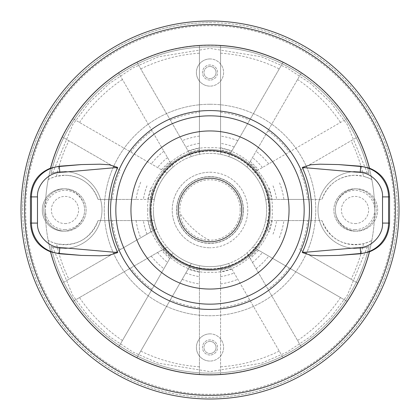 <?xml version="1.0" encoding="UTF-8"?>
<svg xmlns="http://www.w3.org/2000/svg" width="420" height="420" viewBox="0 0 420 420"><rect width="100%" height="100%" fill="white"/><g stroke="black" fill="none" stroke-linecap="round" stroke-linejoin="round"><path stroke-width="0.32" stroke-dasharray="2.1 1.58" d="M240.214 210A30.214 30.214 0 0 1 209.328 240.203A30.214 30.214 0 0 1 179.786 210A30.214 30.214 0 0 1 210 179.786A30.214 30.214 0 0 1 240.214 210M243.233 210A33.233 33.233 0 0 1 210 243.233A33.233 33.233 0 0 1 176.768 210A33.233 33.233 0 0 1 210 176.768A33.233 33.233 0 0 1 243.233 210A33.233 33.233 0 0 1 210 243.233A33.233 33.233 0 0 1 176.768 210A33.233 33.233 0 0 1 210 176.768A33.233 33.233 0 0 1 243.233 210A33.233 33.233 0 0 0 210 176.768A33.233 33.233 0 0 0 176.768 210M45.554 201.637A164.656 164.656 0 0 1 48.174 179.592C48.809 178.988 51.576 177.896 56.485 176.311L64.979 175.256A34.745 34.745 0 0 0 48.174 179.592A164.656 164.656 0 0 1 357.588 136.999L351.089 140.753A157.169 157.169 0 0 1 363.515 176.311C368.408 177.891 371.175 178.983 371.826 179.592A164.656 164.656 0 0 1 374.656 210A164.656 164.656 0 0 0 210 45.344A164.656 164.656 0 0 0 45.344 210A164.656 164.656 0 0 1 45.554 201.637A21.147 21.147 0 0 1 86.132 210A21.147 21.147 0 0 1 45.554 218.363A21.147 21.147 0 0 1 45.554 201.637M210 24.512A185.488 185.488 0 0 1 395.488 210A185.488 185.488 0 0 1 210 395.488A185.488 185.488 0 0 1 24.512 210A185.488 185.488 0 0 1 210 24.512M357.588 136.999A164.656 164.656 0 0 1 371.826 179.592A164.656 164.656 0 0 0 357.588 136.999L299.801 170.363A98.165 98.165 0 0 1 307.592 199.427L321.925 199.427C327.773 184.159 338.809 176.101 355.021 175.256A34.745 34.745 0 0 0 321.925 199.427L265.65 199.427A56.648 56.648 0 0 1 265.65 220.573L321.925 220.573A34.745 34.745 0 0 0 371.826 240.408A164.656 164.656 0 0 1 62.412 283.001L68.912 279.248A157.169 157.169 0 0 1 56.485 243.689C51.592 242.109 48.825 241.017 48.174 240.408A164.656 164.656 0 0 1 45.344 210A164.656 164.656 0 0 0 210 374.656A164.656 164.656 0 0 0 374.656 210A164.656 164.656 0 0 1 371.826 240.408C371.191 241.012 368.424 242.104 363.515 243.689C343.691 246.965 329.826 239.258 321.925 220.573L307.592 220.573A98.165 98.165 0 0 1 299.801 249.638L357.588 283.001L299.801 249.638M64.979 231.147A21.147 21.147 0 0 1 43.832 210A21.147 21.147 0 0 1 64.979 188.853A21.147 21.147 0 0 1 86.132 210A21.147 21.147 0 0 1 64.979 231.147M355.021 231.147A21.147 21.147 0 0 1 333.869 210A21.147 21.147 0 0 1 374.446 201.637A21.147 21.147 0 0 1 355.021 231.147A21.147 21.147 0 0 1 333.869 210A21.147 21.147 0 0 1 355.021 188.853A21.147 21.147 0 0 1 376.168 210A21.147 21.147 0 0 1 355.021 231.147M273.01 234.166A67.483 67.483 0 0 0 276.649 220.573L265.65 220.573A56.648 56.648 0 0 1 252.908 246.986L347.014 301.319L252.908 246.986A56.648 56.648 0 0 1 246.986 252.908L301.319 347.014L246.986 252.908A56.648 56.648 0 0 1 228.669 263.482L283.001 357.588L228.669 263.482A56.648 56.648 0 0 1 220.573 265.65L220.573 374.32L220.573 265.65A56.648 56.648 0 0 1 199.427 265.65L199.427 374.32L199.427 265.65A56.648 56.648 0 0 1 191.331 263.482L136.999 357.588L191.331 263.482A56.648 56.648 0 0 1 173.014 252.908L118.681 347.014L173.014 252.908A56.648 56.648 0 0 1 167.092 246.986L72.986 301.319L167.092 246.986A56.648 56.648 0 0 1 156.518 228.669L62.412 283.001A164.656 164.656 0 0 1 48.174 240.408A34.745 34.745 0 0 0 98.075 220.573L154.35 220.573A56.648 56.648 0 0 1 153.353 210A56.648 56.648 0 0 0 210 266.647A56.648 56.648 0 0 0 266.647 210A56.648 56.648 0 0 0 210 153.353A56.648 56.648 0 0 0 153.353 210A56.648 56.648 0 0 1 154.35 199.427L98.075 199.427A34.745 34.745 0 0 0 64.979 175.256C81.144 176.064 92.18 184.123 98.075 199.427L112.408 199.427A98.165 98.165 0 0 1 120.199 170.363L62.412 136.999L120.199 170.363M210 66.491A6.043 6.043 0 0 0 203.957 72.534A6.043 6.043 0 0 0 210 78.577A6.043 6.043 0 0 1 203.957 72.534A6.043 6.043 0 0 1 210 66.491A6.043 6.043 0 0 1 216.043 72.534A6.043 6.043 0 0 1 210 78.577A6.043 6.043 0 0 0 216.043 72.534A6.043 6.043 0 0 0 210 66.491M210 341.423A6.043 6.043 0 0 0 203.957 347.466A6.043 6.043 0 0 0 210 353.509A6.043 6.043 0 0 1 203.957 347.466A6.043 6.043 0 0 1 210 341.423A6.043 6.043 0 0 1 216.043 347.466A6.043 6.043 0 0 1 210 353.509A6.043 6.043 0 0 0 216.043 347.466A6.043 6.043 0 0 0 210 341.423M210 268.916A58.916 58.916 0 0 0 268.916 210A58.916 58.916 0 0 0 210 151.084A58.916 58.916 0 0 0 151.084 210A58.916 58.916 0 0 0 210 268.916M64.979 223.597A13.598 13.598 0 0 0 78.577 210A13.598 13.598 0 0 0 64.979 196.403A13.598 13.598 0 0 0 51.387 210A13.598 13.598 0 0 0 64.979 223.597M64.979 229.64A19.64 19.64 0 0 0 84.62 210A19.64 19.64 0 0 0 64.979 190.36A19.64 19.64 0 0 0 45.344 210A19.64 19.64 0 0 0 64.979 229.64M355.021 223.597A13.598 13.598 0 0 0 368.613 210A13.598 13.598 0 0 0 355.021 196.403A13.598 13.598 0 0 0 341.423 210A13.598 13.598 0 0 0 355.021 223.597M355.021 229.64A19.64 19.64 0 0 0 374.656 210A19.64 19.64 0 0 0 355.021 190.36A19.64 19.64 0 0 0 335.381 210A19.64 19.64 0 0 0 355.021 229.64M210 176.615A33.385 33.385 0 0 0 176.615 210A33.385 33.385 0 0 0 210 243.385A33.385 33.385 0 0 0 243.385 210A33.385 33.385 0 0 0 210 176.615A33.385 33.385 0 0 0 176.615 210A33.385 33.385 0 0 0 210 243.385A33.385 33.385 0 0 0 243.385 210A33.385 33.385 0 0 0 210 176.615M371.826 179.592A34.745 34.745 0 0 0 355.021 175.256L363.515 176.311M299.801 170.363L351.089 140.753M152.528 189.026L149.741 199.427L154.35 199.427A56.648 56.648 0 0 1 167.092 173.014L72.986 118.681L167.092 173.014A56.648 56.648 0 0 1 173.014 167.092L118.681 72.986L173.014 167.092A56.648 56.648 0 0 1 191.331 156.518L136.999 62.412L191.331 156.518A56.648 56.648 0 0 1 199.427 154.35L199.427 45.68L199.427 154.35A56.648 56.648 0 0 1 220.573 154.35L220.573 45.68L220.573 154.35A56.648 56.648 0 0 1 228.669 156.518L283.001 62.412L228.669 156.518A56.648 56.648 0 0 1 246.986 167.092L301.319 72.986L246.986 167.092A56.648 56.648 0 0 1 252.908 173.014L347.014 118.681L252.908 173.014A56.648 56.648 0 0 1 265.65 199.427L283.92 199.427A74.676 74.676 0 0 0 279.305 182.196M112.408 220.573L154.35 220.573A56.648 56.648 0 0 0 156.518 228.669L120.199 249.638A98.165 98.165 0 0 1 112.408 220.573L98.075 220.573C90.221 239.232 76.361 246.934 56.485 243.689M120.199 249.638L68.912 279.248M276.649 220.573L307.592 220.573M307.592 199.427L283.92 199.427M140.695 182.196A74.676 74.676 0 0 0 136.08 199.427L147.719 199.427L150.775 188.018M136.08 199.427L112.408 199.427M149.741 199.427L147.719 199.427M25.704 210C25.179 166.299 43.071 115.82 79.684 79.684C115.815 43.071 166.299 25.179 210 25.704C253.701 25.179 304.18 43.071 340.316 79.684C376.929 115.82 394.821 166.294 394.296 210C394.821 253.701 376.929 304.18 340.316 340.316C304.185 376.929 253.701 394.821 210 394.296C166.299 394.821 115.82 376.929 79.684 340.316C43.071 304.18 25.179 253.706 25.704 210M22.685 210A187.315 187.315 0 0 1 210 22.685A187.315 187.315 0 0 1 397.315 210A187.315 187.315 0 0 1 210 397.315A187.315 187.315 0 0 1 22.685 210M149.578 210A60.422 60.422 0 0 1 210 149.578A60.422 60.422 0 0 1 270.422 210A60.422 60.422 0 0 1 210 270.422A60.422 60.422 0 0 1 149.578 210M210 104.255A105.745 105.745 0 0 0 104.255 210A105.745 105.745 0 0 0 210 315.745A105.745 105.745 0 0 1 104.255 210A105.745 105.745 0 0 1 210 104.255A105.745 105.745 0 0 1 315.745 210A105.745 105.745 0 0 1 210 315.745A105.745 105.745 0 0 0 315.745 210A105.745 105.745 0 0 0 210 104.255M63.473 231.147A21.147 21.147 0 0 1 42.32 210A21.147 21.147 0 0 1 63.473 188.853A21.147 21.147 0 0 0 42.32 210A21.147 21.147 0 0 0 63.473 231.147A21.147 21.147 0 0 0 84.62 210A21.147 21.147 0 0 0 63.473 188.853A21.147 21.147 0 0 1 84.62 210A21.147 21.147 0 0 1 63.473 231.147M356.528 231.147A21.147 21.147 0 0 1 335.381 210A21.147 21.147 0 0 1 356.528 188.853A21.147 21.147 0 0 0 335.381 210A21.147 21.147 0 0 0 356.528 231.147A21.147 21.147 0 0 0 377.68 210A21.147 21.147 0 0 0 356.528 188.853A21.147 21.147 0 0 1 377.68 210A21.147 21.147 0 0 1 356.528 231.147M210 333.869A13.598 13.598 0 0 0 196.403 347.466A13.598 13.598 0 0 0 210 361.064A13.598 13.598 0 0 1 196.403 347.466A13.598 13.598 0 0 1 210 333.869A13.598 13.598 0 0 1 223.597 347.466A13.598 13.598 0 0 1 210 361.064A13.598 13.598 0 0 0 223.597 347.466A13.598 13.598 0 0 0 210 333.869M210 58.937A13.598 13.598 0 0 0 196.403 72.534A13.598 13.598 0 0 0 210 86.132A13.598 13.598 0 0 1 196.403 72.534A13.598 13.598 0 0 1 210 58.937A13.598 13.598 0 0 1 223.597 72.534A13.598 13.598 0 0 1 210 86.132A13.598 13.598 0 0 0 223.597 72.534A13.598 13.598 0 0 0 210 58.937M210 22.685A187.315 187.315 0 0 1 397.315 210A187.315 187.315 0 0 1 210 397.315A187.315 187.315 0 0 1 22.685 210A187.315 187.315 0 0 1 210 22.685M210 355.021A7.555 7.555 0 0 1 202.445 347.466A7.555 7.555 0 0 1 210 339.911A7.555 7.555 0 0 1 217.555 347.466A7.555 7.555 0 0 1 210 355.021A7.555 7.555 0 0 1 202.445 347.466A7.555 7.555 0 0 1 210 339.911A7.555 7.555 0 0 1 217.555 347.466A7.555 7.555 0 0 1 210 355.021M210 80.089A7.555 7.555 0 0 1 202.445 72.534A7.555 7.555 0 0 1 210 64.979A7.555 7.555 0 0 1 217.555 72.534A7.555 7.555 0 0 1 210 80.089A7.555 7.555 0 0 1 202.445 72.534A7.555 7.555 0 0 1 210 64.979A7.555 7.555 0 0 1 217.555 72.534A7.555 7.555 0 0 1 210 80.089M210 172.237A37.763 37.763 0 0 1 247.763 210A37.763 37.763 0 0 1 210 247.763A37.763 37.763 0 0 0 247.763 210A37.763 37.763 0 0 0 210 172.237A37.763 37.763 0 0 0 172.237 210A37.763 37.763 0 0 0 210 247.763A37.763 37.763 0 0 1 172.237 210A37.763 37.763 0 0 1 210 172.237M50.972 173.56A163.149 163.149 0 0 1 210 46.851A163.149 163.149 0 0 0 50.972 173.56A38.519 38.519 0 0 1 101.992 210A38.519 38.519 0 0 1 52.647 246.971L50.972 246.44A163.149 163.149 0 0 0 369.028 246.44A38.519 38.519 0 0 1 318.008 210A38.519 38.519 0 0 1 369.028 173.56A163.149 163.149 0 0 0 50.972 173.56L52.647 173.03A38.519 38.519 0 0 1 101.992 210A38.519 38.519 0 0 1 50.972 246.44A163.149 163.149 0 0 0 369.028 246.44L367.353 246.971A38.519 38.519 0 0 1 318.008 210A38.519 38.519 0 0 1 367.353 173.03L369.028 173.56A163.149 163.149 0 0 0 210 46.851A163.149 163.149 0 0 1 369.028 173.56M210 149.578A60.422 60.422 0 0 0 149.578 210A60.422 60.422 0 0 0 210 270.422A60.422 60.422 0 0 0 270.422 210A60.422 60.422 0 0 0 210 149.578M52.647 246.971L72.718 295.323L89.245 317.447L109.625 336.693L133.019 352.128L158.335 363.158L210 371.637L261.665 363.158L286.981 352.128L310.375 336.693L330.755 317.447L347.282 295.323L367.353 246.971M367.353 173.03L347.282 124.677L330.755 102.553L310.375 83.307L286.981 67.872L261.665 56.842L210 48.363L158.335 56.842L133.019 67.872L109.625 83.307L89.245 102.553L72.718 124.677L52.647 173.03M209.328 240.203A45.318 25.258 -137.3 0 1 179.954 213.145M48.174 179.592A164.656 164.656 0 0 1 62.412 136.999M72.986 118.681A164.656 164.656 0 0 1 118.681 72.986M136.999 62.412A164.656 164.656 0 0 1 199.427 45.68M220.573 45.68A164.656 164.656 0 0 1 283.001 62.412M301.319 72.986A164.656 164.656 0 0 1 347.014 118.681M265.65 220.573A56.648 56.648 0 0 1 263.482 228.669M252.908 246.986A56.648 56.648 0 0 1 246.986 252.908M228.669 263.482A56.648 56.648 0 0 1 220.573 265.65M199.427 265.65A56.648 56.648 0 0 1 191.331 263.482M173.014 252.908A56.648 56.648 0 0 1 167.092 246.986M156.518 228.669A56.648 56.648 0 0 1 154.35 220.573M371.826 240.408A164.656 164.656 0 0 1 357.588 283.001M347.014 301.319A164.656 164.656 0 0 1 301.319 347.014M283.001 357.588A164.656 164.656 0 0 1 220.573 374.32M199.427 374.32A164.656 164.656 0 0 1 136.999 357.588M118.681 347.014A164.656 164.656 0 0 1 72.986 301.319M62.412 283.001A164.656 164.656 0 0 1 48.174 240.408M297.565 79.485A157.169 157.169 0 0 1 340.515 122.435M220.573 53.188A157.169 157.169 0 0 1 279.248 68.912M140.753 68.912A157.169 157.169 0 0 1 199.427 53.188M79.485 122.435A157.169 157.169 0 0 1 122.435 79.485M56.485 176.311A157.169 157.169 0 0 1 68.912 140.753M122.435 340.515A157.169 157.169 0 0 1 79.485 297.565M199.427 366.812A157.169 157.169 0 0 1 140.753 351.089M279.248 351.089A157.169 157.169 0 0 1 220.573 366.812M340.515 297.565A157.169 157.169 0 0 1 297.565 340.515M363.515 243.689A157.169 157.169 0 0 1 351.089 279.248M154.35 199.427A56.648 56.648 0 0 1 156.518 191.331M167.092 173.014A56.648 56.648 0 0 1 173.014 167.092M191.331 156.518A56.648 56.648 0 0 1 199.427 154.35M220.573 154.35A56.648 56.648 0 0 1 228.669 156.518M246.986 167.092A56.648 56.648 0 0 1 252.908 173.014M263.482 191.331A56.648 56.648 0 0 1 265.65 199.427M273.01 185.834A67.483 67.483 0 0 1 276.649 199.427M269.225 188.018L272.281 199.427M270.26 199.427L267.472 189.026M256.898 170.714L249.286 163.102M262.432 167.517A67.483 67.483 0 0 0 252.483 157.568M250.299 161.348L258.652 169.701M268.732 163.879A74.676 74.676 0 0 0 256.121 151.268M267.955 130.772A98.165 98.165 0 0 1 289.228 152.045M230.974 152.528L220.573 149.741M234.166 146.99A67.483 67.483 0 0 0 220.573 143.351M220.573 147.719L231.982 150.775M237.804 140.695A74.676 74.676 0 0 0 220.573 136.08M220.573 112.408A98.165 98.165 0 0 1 249.638 120.199M199.427 149.741L189.026 152.528M199.427 143.351A67.483 67.483 0 0 0 185.834 146.99M188.018 150.775L199.427 147.719M199.427 136.08A74.676 74.676 0 0 0 182.196 140.695M170.363 120.199A98.165 98.165 0 0 1 199.427 112.408M170.714 163.102L163.102 170.714M167.517 157.568A67.483 67.483 0 0 0 157.568 167.517M161.348 169.701L169.701 161.348M163.879 151.268A74.676 74.676 0 0 0 151.268 163.879M130.772 152.045A98.165 98.165 0 0 1 152.045 130.772M146.99 185.834A67.483 67.483 0 0 0 143.351 199.427M136.08 220.573A74.676 74.676 0 0 0 140.695 237.804M146.99 234.166A67.483 67.483 0 0 1 143.351 220.573M150.775 231.982L147.719 220.573M149.741 220.573L152.528 230.974M163.102 249.286L170.714 256.898M157.568 252.483A67.483 67.483 0 0 0 167.517 262.432M169.701 258.652L161.348 250.299M151.268 256.121A74.676 74.676 0 0 0 163.879 268.732M152.045 289.228A98.165 98.165 0 0 1 130.772 267.955M189.026 267.472L199.427 270.26M185.834 273.01A67.483 67.483 0 0 0 199.427 276.649M199.427 272.281L188.018 269.225M182.196 279.305A74.676 74.676 0 0 0 199.427 283.92M199.427 307.592A98.165 98.165 0 0 1 170.363 299.801M220.573 270.26L230.974 267.472M220.573 276.649A67.483 67.483 0 0 0 234.166 273.01M231.982 269.225L220.573 272.281M220.573 283.92A74.676 74.676 0 0 0 237.804 279.305M249.638 299.801A98.165 98.165 0 0 1 220.573 307.592M249.286 256.898L256.898 249.286M252.483 262.432A67.483 67.483 0 0 0 262.432 252.483M258.652 250.299L250.299 258.652M256.121 268.732A74.676 74.676 0 0 0 268.732 256.121M289.228 267.955A98.165 98.165 0 0 1 267.955 289.228M267.472 230.974L270.26 220.573M272.281 220.573L269.225 231.982M279.305 237.804A74.676 74.676 0 0 0 283.92 220.573M147.803 210C145.126 179.099 179.093 145.126 210 147.803C240.902 145.126 274.874 179.093 272.197 210C274.874 240.902 240.907 274.874 210 272.197C179.099 274.874 145.126 240.907 147.803 210M397.315 210A187.315 187.315 0 0 1 210 397.315M369.028 246.44A163.149 163.149 0 0 1 50.972 246.44M151.084 210C150.271 178.526 178.516 150.276 210 151.084C241.484 150.276 269.724 178.521 268.916 210C269.724 241.479 241.484 269.724 210 268.916C178.516 269.724 150.271 241.474 151.084 210"/><path stroke-width="0.63" d="M30.487 210L30.45 196.896C31.385 182.789 38.073 173.213 50.521 168.163L59.283 166.215L81.323 164.577L99.944 164.194L109.3 164.771L117.737 167.454A101.603 101.603 0 0 0 117.731 252.541L109.273 255.218L99.923 255.796L81.317 255.402L59.267 253.754L59.294 253.47A30.513 30.513 0 0 1 31.448 223.078L30.45 223.078L30.487 210M50.521 168.163A164.876 164.876 0 0 1 369.479 168.163C381.917 173.197 388.61 182.774 389.55 196.896L389.55 223.078C388.616 237.174 381.927 246.75 369.49 251.806L360.733 253.754L338.683 255.402L320.061 255.796L310.706 255.218L302.269 252.541A101.603 101.603 0 0 0 302.264 167.454L310.727 164.771L320.072 164.189L338.678 164.577L360.717 166.215L360.696 166.499A30.513 30.513 0 0 1 388.553 196.896L388.553 223.078A30.513 30.513 0 0 1 360.707 253.47L360.733 253.754M369.479 168.163L360.717 166.215M210 21A189 189 0 0 1 399 210A189 189 0 0 1 210 399A189 189 0 0 1 21 210A189 189 0 0 1 210 21M210 178.28A31.721 31.721 0 0 1 241.721 210A31.721 31.721 0 0 1 210 241.721A31.721 31.721 0 0 1 178.28 210A31.721 31.721 0 0 1 210 178.28M369.49 251.806A164.876 164.876 0 0 1 50.51 251.806C38.078 246.771 31.39 237.195 30.45 223.078M50.51 251.806L59.267 253.754M24.612 210A185.388 185.388 0 0 1 210 24.612A185.388 185.388 0 0 1 395.388 210A185.388 185.388 0 0 1 210 395.388A185.388 185.388 0 0 1 24.612 210M110.56 210A99.44 99.44 0 0 1 210 110.56A99.44 99.44 0 0 1 309.44 210A99.44 99.44 0 0 1 210 309.44A99.44 99.44 0 0 1 110.56 210M115.836 210A94.164 94.164 0 0 0 210 304.164A94.164 94.164 0 0 0 304.164 210A94.164 94.164 0 0 0 210 115.836A94.164 94.164 0 0 0 115.836 210M130.951 210A79.049 79.049 0 0 1 210 130.951A79.049 79.049 0 0 1 289.049 210A79.049 79.049 0 0 1 210 289.049A79.049 79.049 0 0 1 130.951 210M150.554 210A59.446 59.446 0 0 1 210 150.554A59.446 59.446 0 0 1 269.446 210A59.446 59.446 0 0 1 210 269.446A59.446 59.446 0 0 1 150.554 210M389.55 223.078L382.52 223.078C383.407 234.533 371.669 247.349 360.176 247.459L302.269 252.541M389.55 196.896L382.52 196.896L382.52 223.078M81.317 255.402L59.294 253.47L59.824 247.459C48.332 247.349 36.593 234.533 37.48 223.078L31.448 223.078L31.448 196.896L30.45 196.896M117.737 167.454L59.829 172.51C48.295 172.657 36.624 185.388 37.48 196.896L31.448 196.896A30.513 30.513 0 0 1 59.304 166.499L59.283 166.215M302.264 167.454L360.171 172.51C371.663 172.62 383.407 185.435 382.52 196.896M338.683 255.402L360.707 253.47L360.176 247.459M117.731 252.541L59.824 247.459M37.48 196.896L37.48 223.078M338.678 164.577L360.696 166.499L360.171 172.51M81.323 164.577L59.304 166.499L59.829 172.51"/></g></svg>
